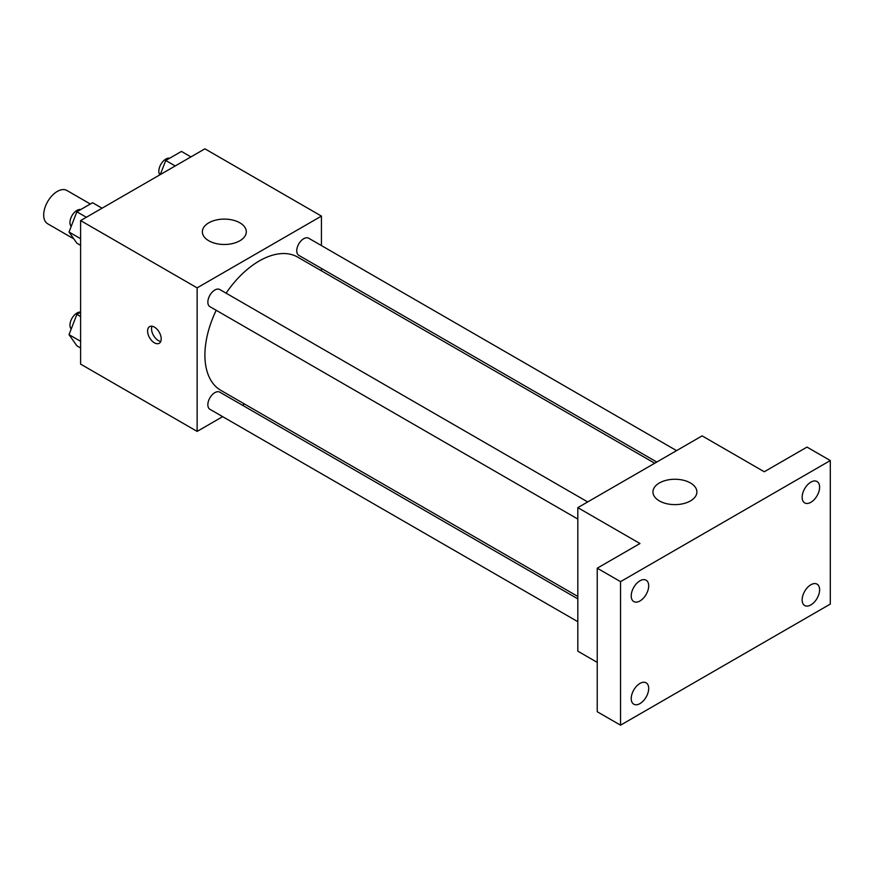 <?xml version="1.0" encoding="UTF-8"?>
<svg xmlns="http://www.w3.org/2000/svg" width="874" height="874" viewBox="0 0 874 874"><rect width="100%" height="100%" fill="white"/><g stroke="black" fill="none" stroke-linecap="round" stroke-linejoin="round"><path stroke-width="1.31" d="M90.35 204.013L66.905 190.477A19.228 11.1 120 0 0 52.09 195.623A19.228 11.1 120 0 0 43.7 214.971A19.228 11.1 120 0 0 47.677 223.777L73.842 238.886M222.673 416.647L197.131 431.395L80.605 364.119L80.605 220.587L204.909 148.82L321.435 216.097L321.435 245.583M244.534 404.028L242.448 405.23M216.206 310.292A76.912 44.399 120 0 0 204.909 355.139A76.912 44.399 120 0 0 220.838 390.35L577.812 596.45M654.713 463.242L297.739 257.142A76.912 44.399 120 0 0 226.093 293.161M321.435 268.416L321.435 270.82M197.131 431.395L197.131 287.863L321.435 216.097M676.574 450.623L308.664 238.209A9.887 5.714 120 0 0 301.049 240.863A9.887 5.714 120 0 0 296.734 250.816A9.887 5.714 120 0 0 298.777 255.339L656.8 462.04M577.812 598.854L219.789 392.153A9.887 5.714 120 0 0 212.174 394.797A9.887 5.714 120 0 0 207.859 404.749A9.887 5.714 120 0 0 209.902 409.283L577.812 621.687M577.812 519.058L209.902 306.654A9.887 5.714 -60 0 1 209.902 295.237A9.887 5.714 -60 0 1 219.789 289.523L587.699 501.938M197.131 287.863L80.605 220.587M208.788 240.765A21.97 12.684 180 0 1 202.353 231.796A21.97 12.684 180 0 1 224.323 219.112A21.97 12.684 180 0 1 246.304 231.796A21.97 12.684 180 0 1 232.735 243.518A21.97 12.684 180 0 1 208.788 240.765M161.209 338.883A9.614 5.55 60 0 1 159.21 343.285A9.614 5.55 60 0 1 149.596 337.735A9.614 5.55 60 0 1 149.596 326.636A9.614 5.55 60 0 1 157.003 329.214A9.614 5.55 60 0 1 161.209 338.883M160.75 341.428A9.614 5.55 60 0 1 153.518 335.474A9.614 5.55 60 0 1 151.978 326.221M597.237 662.394L577.812 651.174L577.812 507.641L702.117 435.875L764.269 471.763L806.997 447.095L830.3 460.543L830.3 604.076L620.54 725.18L597.237 711.731L597.237 568.198L639.965 543.53L577.812 507.641M620.54 725.18L620.54 581.647L597.237 568.198M620.54 581.647L830.3 460.543M659.389 500.911A21.97 12.684 180 0 1 652.944 491.942A21.97 12.684 180 0 1 674.925 479.258A21.97 12.684 180 0 1 696.895 491.942A21.97 12.684 180 0 1 683.326 503.664A21.97 12.684 180 0 1 659.389 500.911M810.875 502.299A12.345 7.134 -60 0 1 804.703 502.911A12.345 7.134 -60 0 1 802.813 493.012A12.345 7.134 -60 0 1 810.875 482.131A12.345 7.134 -60 0 1 817.048 481.519A12.345 7.134 -60 0 1 818.949 491.417A12.345 7.134 -60 0 1 810.875 502.299M639.965 600.973A12.345 7.134 -60 0 1 633.792 601.585A12.345 7.134 -60 0 1 631.891 591.687A12.345 7.134 -60 0 1 639.965 580.806A12.345 7.134 -60 0 1 646.137 580.194A12.345 7.134 -60 0 1 648.027 590.092A12.345 7.134 -60 0 1 639.965 600.973M639.965 703.603A12.345 7.134 -60 0 1 633.792 704.215A12.345 7.134 -60 0 1 631.891 694.317A12.345 7.134 -60 0 1 639.965 683.435A12.345 7.134 -60 0 1 646.137 682.823A12.345 7.134 -60 0 1 648.027 692.721A12.345 7.134 -60 0 1 639.965 703.603M810.875 604.917A12.345 7.134 -60 0 1 804.703 605.529A12.345 7.134 -60 0 1 802.813 595.642A12.345 7.134 -60 0 1 810.875 584.761A12.345 7.134 -60 0 1 817.048 584.149A12.345 7.134 -60 0 1 818.949 594.036A12.345 7.134 -60 0 1 810.875 604.917M80.605 245.343L76.868 243.19L69.024 232.025L76.868 211.792L92.568 202.724L102.05 208.198M80.605 238.711L69.024 232.025M86.351 217.265L76.868 211.792M80.812 209.52A9.887 5.714 120 0 0 73.645 213.267A9.887 5.714 120 0 0 69.964 222.509A9.887 5.714 120 0 0 71.209 226.388M160.27 174.582L165.743 160.477L181.442 151.421L190.925 156.894M175.226 165.951L165.743 160.477M169.687 158.205A9.887 5.714 120 0 0 162.52 161.952A9.887 5.714 120 0 0 158.839 171.195A9.887 5.714 120 0 0 159.866 174.822M80.605 347.972L76.868 345.82L69.024 334.644L76.868 314.422L80.605 312.258M80.605 341.33L69.024 334.644M80.605 316.574L76.868 314.422M80.605 312.105A9.887 5.714 120 0 0 73.536 316.027A9.887 5.714 120 0 0 69.964 325.139A9.887 5.714 120 0 0 71.209 329.017"/></g></svg>
